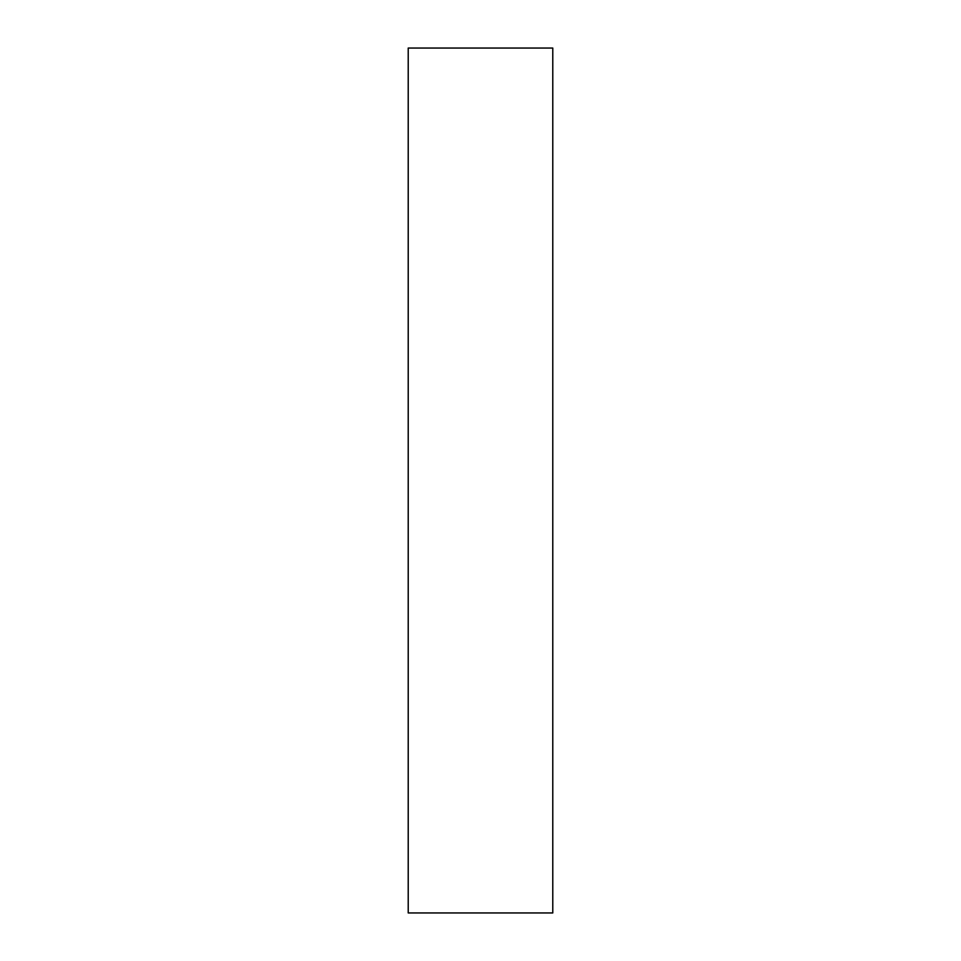 <?xml version="1.0" encoding="UTF-8"?>
<svg xmlns="http://www.w3.org/2000/svg" width="961" height="961" viewBox="0 0 961 961"><rect width="100%" height="100%" fill="white"/><g stroke="black" fill="none" stroke-linecap="round" stroke-linejoin="round"><path stroke-width="1.44" d="M552.779 48.05L408.221 48.05L408.221 912.95L552.779 912.95L552.779 48.05"/></g></svg>
